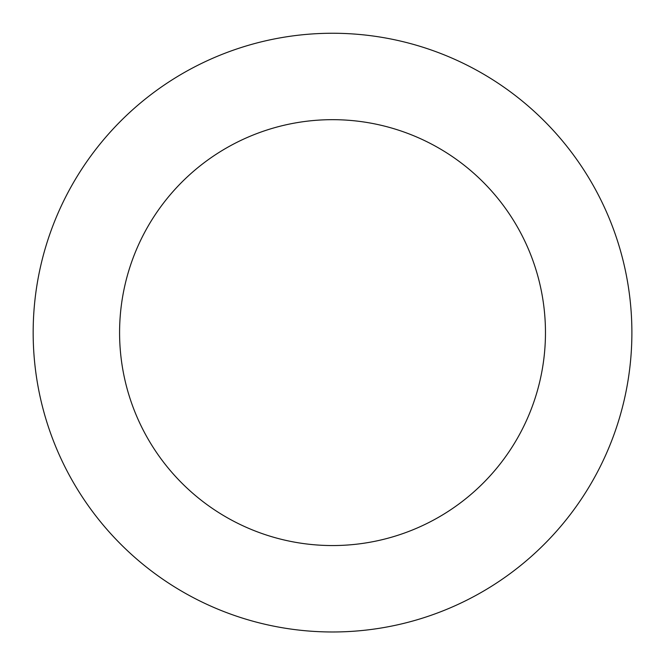 <?xml version="1.0" encoding="UTF-8"?>
<svg xmlns="http://www.w3.org/2000/svg" width="665" height="665" viewBox="0 0 665 665"><rect width="100%" height="100%" fill="white"/><g stroke="black" fill="none" stroke-linecap="round" stroke-linejoin="round"><path stroke-width="1" d="M320.813 33.483A299.366 299.366 0 0 0 79.326 492.333A299.366 299.366 0 0 0 597.444 472.034A299.366 299.366 0 0 0 320.813 33.483M324.196 119.833A212.95 212.95 0 0 0 152.418 446.223A212.95 212.95 0 0 0 520.969 431.785A212.95 212.95 0 0 0 324.196 119.833"/></g></svg>
